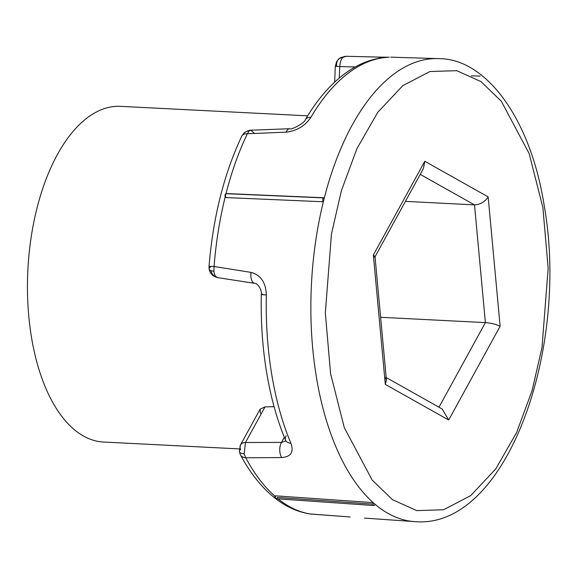 <?xml version="1.0" encoding="UTF-8"?>
<svg xmlns="http://www.w3.org/2000/svg" width="578" height="578" viewBox="0 0 578 578"><rect width="100%" height="100%" fill="white"/><g stroke="black" fill="none" stroke-linecap="round" stroke-linejoin="round"><path stroke-width="0.87" d="M244.147 453.831A10.44 3.598 170.6 0 1 239.35 451.649A10.44 3.598 170.6 0 1 240.629 449.489A10.44 6.271 28.7 0 1 240.491 444.93A10.44 6.271 28.7 0 1 245.477 442.502L244.147 453.831L245.737 457.776A10.44 6.936 151.9 0 1 240.441 454.872A10.44 6.936 151.9 0 1 239.877 452.538M355.217 66.969L339.741 66.586C340.088 61.694 341.396 58.508 343.643 57.034A10.44 8.28 -128 0 0 339.315 58.486A10.44 8.28 -128 0 0 336.721 66.253L335.312 66.275L334.648 82.148M339.257 78.059L339.741 66.586L335.312 66.275L336.649 61.579L339.315 58.486L345.984 56.276L381.783 57.15A10.44 6.004 -88.6 0 1 382.094 57.164L345.984 56.276M386.017 57.432A10.44 9.017 86.5 0 1 386.942 57.323C371.343 58.4 356.496 64.461 342.393 75.516C328.615 86.382 316.245 101.136 305.278 119.762L305.278 119.762A10.44 6.517 30.5 0 1 310.877 117.348A230.918 115.81 -87.1 0 1 347.067 74.063A230.918 115.81 -87.1 0 1 387.65 57.309L381.783 57.15A10.44 6.004 -88.6 0 0 378.944 58.291M254.399 133.323L250.787 130.231L249.089 130.975L247.355 133.764A10.44 5.78 -154.4 0 0 241.77 136.141C223.989 173.906 213.065 217.371 209.012 266.53A10.44 0.506 4.5 0 1 214.07 266.494L213.918 271.234A10.44 3.598 170.6 0 1 209.12 269.059A10.44 3.598 170.6 0 1 210.399 266.892A10.44 0.506 4.5 0 1 209.012 266.53L209.12 269.059C210.045 273.669 212.95 276.537 217.827 277.664L254.811 283.379A10.44 5.404 -81.2 0 1 251.04 272.39L214.07 266.494A229.827 115.26 -87.1 0 1 225.189 196.896M254.45 283.292L217.827 277.664M218.195 277.7C215.688 277.223 214.265 275.07 213.918 271.234M217.082 277.447A10.44 9.031 90.9 0 1 210.826 270.62M286.161 435.776A10.44 6.25 -22.8 0 0 285.554 440.27L285.554 440.27A10.44 6.25 -22.8 0 0 290.879 443.247C294.058 452.025 291.001 456.793 281.696 457.559L245.737 457.776A229.827 115.26 -87.1 0 0 274.803 496.105M373.048 504.117L277.353 497.456A2.088 1.062 -86 0 1 276.27 498.735A2.088 1.062 -86 0 1 275.395 497.434A2.088 1.062 -86 0 1 275.482 495.83L274.969 496.249L275.482 495.83L373.157 502.622A231.829 116.265 -87.1 0 1 316.397 377.109A231.829 116.265 -87.1 0 1 323.348 201.773A2.088 1.077 -87.5 0 1 322.791 199.417A2.088 1.077 -87.5 0 1 323.918 197.763A2.088 1.077 -87.5 0 1 324.316 197.936L323.355 201.773L226.106 197.575L225.073 196.643L224.972 195.068L225.687 193.883L226.677 193.565A2.088 1.077 -87.5 0 1 227.075 193.731L323.507 197.9M323.918 197.763L226.677 193.565A2.088 1.077 -87.5 0 0 226.244 193.717A2.088 1.077 -87.5 0 0 225.507 195.639A2.088 1.077 -87.5 0 0 226.106 197.575L225.319 196.376L225.377 194.829M324.316 197.936A231.829 116.265 -87.1 0 1 438.124 58.602A231.829 116.265 -87.1 0 1 438.789 58.631M307.648 115.831L120.556 106.352A168.061 84.28 92.9 0 0 31.465 337.205A168.061 84.28 92.9 0 0 103.541 442.033L239.263 448.911M260.425 413.393L260.1 409.181L265.02 406.876L274.08 406.702M480.99 74.844A2.088 1.033 -88.2 0 1 481.106 74.829A2.088 1.033 -88.2 0 1 481.835 75.501M480.101 76.115L471.359 75.834M285.893 440.913L281.5 442.401A10.44 5.917 89.8 0 0 281.696 457.559M265.02 406.876L245.477 442.502L281.5 442.401L284.318 437.271M308.688 513.712A10.44 9.017 -80.7 0 0 309.598 513.914L309.598 513.914A10.44 9.017 -80.7 0 0 310.299 514.001L310.675 514.03M350.145 516.978A10.44 4.422 -85.8 0 1 350.03 516.97A10.44 4.422 -85.8 0 1 349.914 516.956L310.299 514.001A229.827 115.26 -87.1 0 1 278.061 498.857M260.1 409.181L240.491 444.93L239.35 451.649L240.441 454.872C250.686 474.061 262.795 488.93 276.775 499.479C287.093 507.173 298.031 511.985 309.598 513.914L349.914 516.956M342.66 57.106A10.44 9.017 99.3 0 1 345.023 56.391M346.403 56.312L343.643 57.034M389.232 57.222L381.783 57.15L386.942 57.323A10.44 9.017 86.5 0 1 387.65 57.309M388.705 57.222L382.094 57.164M305.278 119.762C305.126 122.709 290.958 130.433 289.585 128.735L289.585 128.735A10.44 4.812 87.8 0 0 286.204 132.145C296.962 130.801 305.184 125.867 310.877 117.348M225.998 193.695A229.827 115.26 -87.1 0 1 247.355 133.764L286.204 132.145M255.18 283.408A10.44 5.404 -81.2 0 1 254.811 283.379C259.089 283.74 262.109 292.013 261.307 294.433A10.44 0.506 -178.7 0 1 262.723 294.209M251.04 272.39C260.801 275.02 265.894 282.548 266.335 294.975A10.44 0.506 -178.7 0 1 261.307 294.433C260.721 321.31 262.484 347.262 266.603 372.283C270.764 397.339 277.079 420.004 285.554 440.27L285.987 441.043M415.322 521.688A231.829 116.265 -87.1 0 1 414.657 521.645A231.829 116.265 -87.1 0 1 375.028 504.254A2.088 1.062 -86 0 1 373.944 505.533A2.088 1.062 -86 0 1 373.157 502.622L375.028 504.254M380.62 317.293L485.39 322.603L438.991 407.208M405.416 201.375L474.509 204.879L485.39 322.603C491.199 323.08 496.105 324.309 500.122 326.267L448.701 420.025L442.163 408.993L386.191 377.535M448.701 420.025L385.316 384.406L386.415 379.977L384.608 376.69M373.598 257.622L375.014 256.618L373.359 255.028L424.779 161.269L423.457 168.48L375.028 256.791M424.779 161.269L488.164 196.888C484.798 201.953 480.246 204.619 474.509 204.879L420.228 174.375M249.089 130.975A10.44 8.28 -128 0 0 244.761 132.427A10.44 8.28 -128 0 0 242.796 134.898M275.395 497.434A1.25 0.441 171.2 0 1 274.767 497.152A1.25 0.441 171.2 0 1 274.933 496.885L274.969 496.249M266.335 294.975A230.918 115.81 92.9 0 0 271.739 374.479A230.918 115.81 92.9 0 0 290.879 443.247M330.58 373.663L325.327 312.936L331.447 234.054L341.367 190.769L356.836 148.821L377.716 112.378L402.801 85.638L429.974 71.513L456.75 70.689L480.975 81.606L501.307 101.229L529.152 153.553L542.901 207.639L548.154 268.358L542.034 347.248L532.114 390.526L516.645 432.474L495.765 468.917L470.68 495.657L443.507 509.782L416.731 510.605L392.505 499.695L372.174 480.065L344.329 427.742L330.58 373.663M488.164 196.888L500.122 326.267M385.316 384.406L373.359 255.028M289.585 128.735L250.78 130.216C250.231 129.812 248.222 130.549 244.761 132.427L241.77 136.141M373.944 505.533L276.27 498.735L274.767 497.152L274.832 495.996M364.472 518.083L415.987 521.724C507.188 528.205 569.619 348.079 544.18 205.472C530.683 118.931 486.365 58.999 439.453 58.66L390.699 57.157M386.415 379.977L375.014 256.618"/></g></svg>
